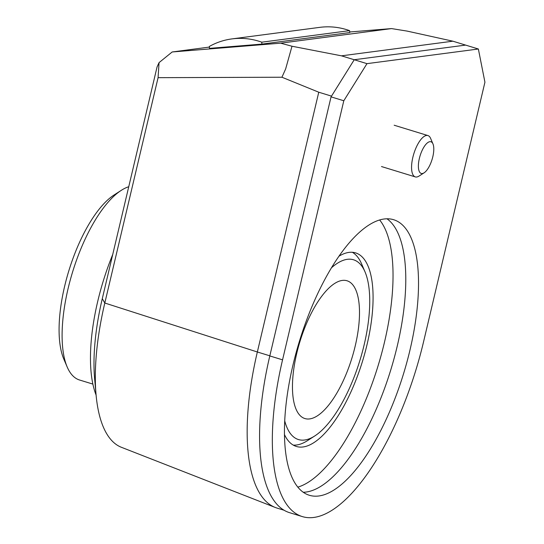 <?xml version="1.0" encoding="UTF-8"?>
<svg xmlns="http://www.w3.org/2000/svg" width="544" height="544" viewBox="0 0 544 544"><rect width="100%" height="100%" fill="white"/><g stroke="black" fill="none" stroke-linecap="round" stroke-linejoin="round"><path stroke-width="0.82" d="M339.068 256.149A101.218 38.304 -73 0 1 355.64 252.899A101.218 38.304 -73 0 1 367.118 344.264A101.218 38.304 -73 0 1 296.324 446.447A101.218 38.304 -73 0 1 284.417 434.466M112.717 254.51A122.468 46.349 107 0 0 97.696 301.505A122.468 46.349 107 0 0 96.084 395.019M297.792 487.152A144.078 54.529 107 0 0 384.54 341.972A144.078 54.529 107 0 0 379.671 220.007M397.29 345.882A144.078 54.529 -73 0 1 303.205 492.259A144.078 54.529 107 0 0 397.29 345.882A144.078 54.529 107 0 0 387.008 218.81A144.078 54.529 -73 0 1 397.29 345.882M102.286 298.663A140.304 53.094 107 0 0 94.636 378.876L96.064 394.747A160.446 60.717 -73 0 1 104.808 303.022L158.08 77.67L159.052 62.628L157.06 66.953L102.286 298.663L104.808 303.022L257.346 351.988A172.897 65.43 107 0 0 275.182 507.436A172.897 65.43 107 0 0 276.95 508.055L283.988 510.211M366.982 63.648L341.482 55.835L291.999 46.233L285.627 69L281.928 77.228L318.757 92.215L331.507 96.125L354.232 59.738L465.616 45.098L478.366 49.001L366.982 63.648L343.801 100.762L282.56 359.842A173.618 65.702 107 0 0 302.246 516.562A173.618 65.702 107 0 0 423.681 341.285L484.928 82.205L478.366 49.001M275.182 507.436L121.36 447.277A160.446 60.717 -73 0 1 96.064 394.747M209.399 47.076L172.176 51.972L159.052 62.628M424.102 172.815L419.036 176.072A21.61 8.18 -73 0 1 415.29 176.902A21.61 8.18 -73 0 1 412.835 157.393A21.61 8.18 -73 0 1 427.951 135.572A21.61 8.18 -73 0 1 430.596 138.36L432.963 143.902A16.572 6.27 -73 0 1 432.079 159.446A16.572 6.27 -73 0 1 424.102 172.815A16.572 6.27 -73 0 1 419.349 158.494A16.572 6.27 -73 0 1 426.238 143.97A16.572 6.27 -73 0 1 432.963 143.902M349.704 31.98L391.551 28.587L407.13 31.096L452.866 41.188L465.616 45.098L354.232 59.738L331.051 96.859L343.801 100.762M341.482 55.835L452.866 41.188M318.757 92.215L257.346 351.988L269.838 355.817M158.08 77.67L281.928 77.228M291.999 46.233L280.636 43.166L172.176 51.972M280.636 43.166L391.551 28.587M349.758 32.558L261.922 44.105L209.515 48.362L209.345 46.444A74.922 68.34 -97.5 0 1 231.948 38.903L319.784 27.356A74.922 68.34 -97.5 0 1 349.588 30.641L349.758 32.558M261.922 44.105L261.752 42.187L349.588 30.641M261.752 42.187A74.922 68.34 -97.5 0 0 231.948 38.903M128.738 186.742A101.218 38.304 107 0 0 121.305 190.332A101.218 38.304 107 0 0 68.075 288.646A101.218 38.304 107 0 0 67.17 366.962A101.218 38.304 107 0 0 79.553 380.011L92.861 384.084M331.582 267.682A94.01 35.578 -73 0 1 365.031 271.905L361.644 263.99A101.218 38.304 107 0 0 352.342 252.287M293.243 445.101A101.218 38.304 107 0 0 307.51 440.62L314.745 435.962A94.01 35.578 -73 0 1 284.682 420.723M296.704 353.518A72.039 27.261 -73 0 1 347.092 280.792A72.039 27.261 -73 0 1 352.05 357.66A72.039 27.261 -73 0 1 304.871 418.547A72.039 27.261 -73 0 1 296.704 353.518M365.031 271.905A94.01 35.578 -73 0 1 364.188 344.651A94.01 35.578 -73 0 1 314.745 435.962M121.305 190.332L114.07 194.99A94.01 35.578 107 0 0 64.627 286.307A94.01 35.578 107 0 0 63.791 359.047L67.17 366.962M410.04 349.785A144.078 54.529 -73 0 1 309.264 495.244A144.078 54.529 -73 0 1 299.35 341.51A144.078 54.529 -73 0 1 393.706 219.735A144.078 54.529 -73 0 1 410.04 349.785M282.56 359.842L269.804 355.932A173.618 65.702 107 0 0 289.496 512.652L302.246 516.562M269.804 355.932L331.051 96.859M381.494 166.546L415.29 176.902M394.162 125.222L427.951 135.572"/></g></svg>
